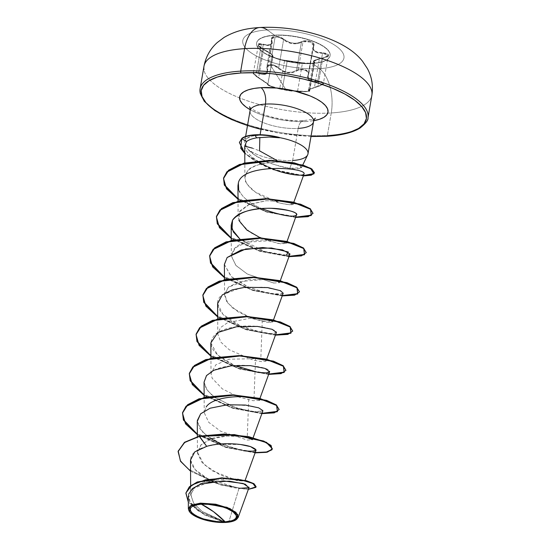 <?xml version="1.0" encoding="UTF-8"?>
<svg xmlns="http://www.w3.org/2000/svg" width="550" height="550" viewBox="0 0 550 550"><rect width="100%" height="100%" fill="white"/><g stroke="black" fill="none" stroke-linecap="round" stroke-linejoin="round"><path stroke-width="0.41" stroke-dasharray="2.75 2.06" d="M371.896 91.898A85.195 29.466 9.8 0 1 331.258 112.949A34.079 18.081 86.5 0 0 319.474 68.661A51.322 17.751 9.8 0 1 249.947 51.982A51.322 17.751 9.8 0 1 267.259 29.927A8519.397 4520.347 -93.5 0 1 274.416 35.159A37.269 12.891 -170.2 0 0 256.651 42.886A37.269 12.891 -170.2 0 0 274.319 57.509A37.269 12.891 -170.2 0 0 312.338 63.291L312.29 63.546A37.269 12.891 9.8 0 1 274.271 57.764A37.269 12.891 9.8 0 1 256.603 43.134A37.269 12.891 9.8 0 1 274.374 35.413L274.416 35.159A37.269 12.891 -170.2 0 0 261.841 51.177A37.269 12.891 -170.2 0 0 312.338 63.291A8519.397 4520.347 -93.5 0 1 319.474 68.661A51.322 17.751 -170.2 0 0 336.786 46.606A51.322 17.751 -170.2 0 0 267.259 29.927A34.079 18.081 86.5 0 0 259.545 27.521M304.191 63.085L283.133 60.026L275.99 58.176L272.772 56.739L272.174 56.196L272.546 55.144L269.472 52.656L259.456 46.853L257.888 44.639L258.287 43.938L259.407 43.601L267.403 44.969L270.469 44.509L271.432 43.773L271.996 41.498L271.322 38.651L271.899 37.448L275.034 36.307L274.374 35.413A37.269 12.891 -170.2 0 0 261.8 51.432A37.269 12.891 -170.2 0 0 312.29 63.546L304.191 63.085M272.243 43.216L269.411 45.437L263.223 44.742L263.299 44.165L263.223 44.742L267.506 45.533L270.703 45.038L272.243 43.216L271.872 40.508L267.032 68.53L267.334 71.658L265.76 73.679L262.563 73.996L258.383 72.765L263.223 44.742L261.422 44.282L258.17 44.983L263.457 49.61C270.586 53.226 273.653 55.495 272.649 56.43L272.841 55.626L271.136 54.051L263.457 49.61L258.617 77.639L255.255 75.419L253.461 73.343L253.99 72.126L256.603 72.215L261.422 44.282L258.789 44.33L258.259 45.574L260.054 47.554L263.567 49.335C256.279 44.928 256.197 43.203 263.299 44.165C270.057 45.918 272.821 44.564 271.583 40.109C270.786 37.916 271.941 36.644 275.034 36.307C278.403 36.238 281.394 37.249 283.999 39.339C289.499 43.519 295.192 44.344 301.084 41.821C306.034 38.816 316.587 42.487 313.754 46.234C312.221 50.284 315.157 52.463 322.561 52.773C330.392 53.976 330.481 55.701 322.829 57.949C315.528 59.421 312.764 60.775 314.552 62.006C315.618 62.638 314.6 63.092 311.506 63.36L302.129 62.769L285.031 60.287C280.637 60.081 270.077 56.409 272.353 55.873A0.474 0.461 -108.6 0 1 272.649 56.43L267.809 84.453C265.698 84.494 275.756 87.993 279.744 88.605L271.418 86.323L267.809 84.453L272.993 56.1L267.809 84.453A0.474 0.461 91.7 0 0 268.084 85.002C268.95 84.755 265.753 82.383 258.493 77.894L258.617 77.639C265.588 82.039 268.654 84.308 267.809 84.453L267.74 84.954L269.032 85.711L275.385 87.883L268.084 85.002A0.474 0.461 -88.3 0 1 267.809 84.453L272.649 56.43L273.075 57.193L276.217 58.561L284.584 60.583L279.744 88.605L282.315 89.244L287.217 60.885L284.584 60.583L279.744 88.605L297.584 91.197C302.424 91.871 312.29 91.259 309.279 90.475L308.509 90.049L314.469 87.258L319.371 58.891L314.112 60.823L313.411 61.703L314.119 62.453L309.279 90.475L308.495 90.097C307.01 90.269 310.145 89.079 317.914 86.529L322.706 84.308L323.063 83.476L322.63 82.741L319.743 81.922L312.771 81.826L309.121 80.458L307.471 77.907L308.392 73.501L307.993 72.201L305.161 70.194L303.043 69.719L298.65 70.104L292.518 72.683L287.327 72.847L282.267 71.198L274.643 65.89L270.435 65.154L267.582 66.337L267.094 67.506L267.603 72.105L265.959 74.181L262.632 74.546L254.911 72.531L253.605 73.384L253.997 74.333L256.616 76.704L266.372 83.084L268.201 84.576L267.96 85.119L271.494 86.659L279.276 88.901L288.186 90.688L299.729 91.713L306.233 91.706L286.289 90.269L270.435 65.154L286.289 90.269L307.904 91.554L309.279 91.121L308.11 90.372L309.574 89.368L317.914 86.529L323.428 83.304L317.666 81.373L310.228 80.506L307.904 76.175L313.617 45.705L313.369 44.248L311.046 42.302L307.12 41.332L303.029 41.704L298.203 69.63L302.321 69.128L306.261 70.07L308.564 72.119L308.474 74.552L308.791 73.659L305.628 69.802L298.203 69.63L296.546 70.393C290.29 73.741 284.35 72.882 278.719 67.801L283.559 39.779L279.634 37.544L275.151 36.857L270.353 64.625L274.842 65.388L278.719 67.801C276.341 65.649 273.556 64.591 270.353 64.625L266.826 66.907L267.376 71.438L264.454 74.044L258.383 72.765L263.223 44.742L261.422 44.282L256.603 72.215L258.383 72.765L256.603 72.215L253.378 72.751L258.493 77.894C252.237 73.473 252.161 71.954 258.273 73.322L258.383 72.765L258.273 73.322C265.464 75.852 268.469 74.381 267.293 68.901L267.032 68.53L267.293 68.901C266.64 66.736 267.685 65.484 270.435 65.154C273.439 65.12 276.045 66.144 278.259 68.221L278.719 67.801L278.259 68.221C284.157 73.398 290.359 74.298 296.863 70.922L296.546 70.393L296.863 70.922C301.249 67.739 310.674 71.032 308.055 74.821A0.474 0.364 28 0 0 308.474 74.552A0.474 0.364 -152 0 1 308.055 74.821C306.35 79.888 309.547 82.259 317.653 81.943L317.666 81.373L317.653 81.943C324.589 82.472 324.665 83.999 317.886 86.515C309.877 88.797 306.873 90.269 308.873 90.929A0.474 0.447 -77.9 0 0 309.279 90.475A0.474 0.447 102.1 0 1 308.873 90.929C309.849 91.218 308.969 91.479 306.233 91.706L297.887 91.609L297.584 91.197L297.887 91.609L296.794 91.534L279.276 88.901A0.474 0.378 103.4 0 0 279.744 88.605A0.474 0.378 -76.6 0 1 279.276 88.901L275.736 87.979M275.385 87.883L291.081 91.052L307.168 91.637C309.238 91.41 310.083 91.121 309.712 90.757L309.279 90.475L309.361 90.998L306.46 91.417L297.584 91.197L302.424 63.174L311.266 63.649L314.167 63.161L313.411 61.703M308.509 90.111L311.238 88.454L317.886 86.515C322.259 85.078 324.101 84.006 323.428 83.304L328.226 55.543L326.562 53.886L322.506 53.35L317.666 81.373L312.971 81.317L309.451 80.032L307.89 77.557L313.314 46.523L312.806 49.108L314.394 51.377L317.845 52.848L322.506 53.35L317.666 81.373L321.743 81.723L323.428 83.304M226.112 522.301L235.778 519.97L225.954 522.424L202.331 511.555L193.792 503.463L190.781 494.993L193.071 488.895L199.368 483.986L219.051 478.706L238.006 479.036L244.688 481.161L236.906 480.576L220.131 474.946L204.057 464.585L197.471 452.334L201.245 444.592L211.083 438.879C212.176 438.158 228.209 433.971 245.376 436.968M367.991 117.769A85.195 29.466 9.8 0 1 327.381 135.417L331.258 112.949A85.195 29.466 -170.2 0 0 371.876 95.301M200.069 92.173A85.195 29.466 -170.2 0 0 327.381 135.417A85.195 29.466 -170.2 0 0 368.019 114.366M250.051 112.056A32.209 11.144 -170.2 0 0 298.183 128.404A12.622 6.696 -93.5 0 1 303.724 120.581A12.622 6.696 86.5 0 0 298.183 128.404A32.209 11.144 -170.2 0 0 313.541 121.736M306.618 121.502A44.832 15.51 9.8 0 1 250.161 109.684L257.503 113.224L264.949 115.933L281.703 119.955L298.781 121.632L306.618 121.502L313.803 120.677M238.941 220.495L238.123 216.528L239.931 210.959L248.552 204.655L266.619 200.695L287.327 201.788L293.102 204.236L289.259 204.758L279.778 203.067L255.324 192.067C247.913 185.419 244.681 181.748 245.637 181.06L244.901 177.375L247.617 170.851C251.199 165.811 261.69 162.882 279.091 162.064L277.186 160.634L279.091 162.064L296.223 164.223L301.359 167.702L289.843 168.293L292.641 160.497A32.209 11.144 -170.2 0 0 307.656 154.88M244.722 146.156C244.963 149.71 248.009 153.808 253.866 158.441C248.002 153.794 244.956 149.703 244.722 146.156C245.142 145.743 250.085 147.311 259.538 150.844L252.409 148.142M269.328 135.644L279.304 137.404L269.328 135.644L260.047 135.169L269.328 135.644M260.123 134.722L260.047 135.169L260.123 134.722M292.641 160.497L298.183 128.404L292.641 160.497A32.209 11.144 9.8 0 1 247.191 148.514L244.736 141.673L246.689 138.49C249.336 136.441 253.791 135.334 260.047 135.169L252.01 136.118L246.689 138.49C243.836 140.944 244.001 144.286 247.191 148.514A32.209 11.144 -170.2 0 0 292.641 160.497L289.843 168.293C276.918 165.55 268.929 163.199 265.877 161.233L254.863 155.121L247.191 148.514C254.155 157.499 275.962 166.705 289.843 168.293C308.956 171.091 303.311 162.401 279.091 162.064C264.495 162.044 254.004 164.972 247.617 170.851L245.059 175.677L244.915 177.781L245.603 180.957M253.158 437.669L252.436 439.67L247.335 440.082L220.571 431.193L208.78 422.379L204.236 412.72L206.126 407.034M254.65 398.248L259.208 400.428L252.966 400.703L238.397 396.914L222.31 388.871L212.176 378.256L211.014 373.484L215.868 364.788L228.869 359.226L259.38 358.572L265.987 361.192L262.316 361.721L253.213 360.161L229.24 349.738L220.88 342.148L217.786 334.242L220.364 327.69L227.714 322.589L250.511 318.202L266.832 319.468L272.766 321.949L266.647 322.238L252.312 318.567L233.028 308.303L226.813 301.702L224.565 295.006L228.518 287.066L239.367 281.559L266.791 279.262L276.403 280.913L279.544 282.714L273.659 283.037L247.101 273.914L235.709 265.231L231.344 255.771L233.75 249.411C243.946 235.606 288.296 239.8 286.337 243.396L278.238 243.458L260.356 237.896M304.067 173.903C302.259 176.639 292.483 175.251 274.739 169.757C261.016 163.515 254.059 159.741 253.866 158.441L261.882 163.817M265.045 165.516L271.123 168.328M237.944 185.852L238.679 189.764C238.226 189.942 239.793 192.273 243.375 196.756C248.16 201.486 254.526 205.535 262.467 208.904C286.413 218.364 295.989 215.93 296.381 215.167L296.752 214.706M286.337 255.186L264.639 251.467L239.711 238.831L251.934 246.428C260.562 251.151 281.6 256.898 288.716 254.815M224.393 264.419L230.979 276.368L247.631 286.818L266.998 293.116L280.569 294.332L283.188 293.198M217.614 303.662L222.901 314.325L239.841 325.6L263.127 332.908L272.319 333.692L276.416 332.441M210.836 342.904L217.566 354.97L234.506 365.489M204.057 382.14L207.109 390.156L215.057 397.664L237.373 408.368L255.846 412.129L262.859 410.912L253.385 411.922L232.739 406.766L212.506 395.711L206.291 388.96L204.057 382.195M262.9 410.678L259.153 408.004L250.326 405.749L229.804 404.601L210.093 408.217M197.278 421.382L202.702 432.176L211.193 438.845M220.949 443.967L243.719 450.773L250.697 451.426L256.08 450.154M240.556 444.531L217.669 444.269L206.704 446.353C190.197 451.316 186.457 459.174 195.47 469.927C204.483 479.621 226.133 487.231 239.002 488.373L228.807 521.964L239.002 488.373L248.944 487.513M190.527 460.013L195.202 469.638L207.591 478.603L239.002 488.373M188.636 494.154L190.176 502.59L198.577 511.026L224.531 522.335L203.775 519.454L189.881 512.201M208.367 482.164L191.448 489.507L188.409 495.282L189.743 501.827L204.077 514.484L224.531 522.335L204.504 514.944L188.327 502.129L204.504 514.944L224.256 522.273L225.906 522.308L198.364 511.005L188.698 502.253L185.914 492.999L188.698 502.253L198.364 511.005L225.974 522.314L201.912 511.259L193.449 502.968L190.816 494.354L195.085 486.846L205.246 481.498L231.722 478.459L243.32 480.171L237.621 480.728L212.362 470.869L201.905 462.337L197.484 453.152L200.915 444.922L211.083 438.879L199.382 436.129L211.083 438.879L226.882 436.061L242 436.466M256.135 486.502L252.835 488.538L244.179 488.978L216.164 483.264L188.286 469.102L180.153 460.24L178.131 451.406L180.111 460.164L188.114 468.964L215.676 483.106L243.657 488.95L252.491 488.613L256.101 486.661M190.561 471.185L220.983 485.114L248.353 489.356L220.983 485.114L190.561 471.185M250.058 110.77A32.209 11.144 -170.2 0 0 265.327 123.406A32.209 11.144 -170.2 0 0 298.183 128.404M311.004 136.421L296.065 135.465L279.874 133.306L263.835 130.041L247.521 125.462M203.974 66.302A85.195 29.466 -170.2 0 0 239.559 97.893A85.195 29.466 -170.2 0 0 327.752 113.128A85.195 29.466 -170.2 0 0 331.258 112.949L327.381 135.417A85.195 29.466 9.8 0 1 240.474 122.203A85.195 29.466 9.8 0 1 200.09 88.77M245.637 181.06C247.218 184.944 250.449 188.616 255.324 192.067C276.643 207.254 306.261 206.291 287.327 201.788L282.673 201.032L266.062 200.736L249.274 204.353L239.216 212.121L239.917 222.496L250.759 232.808L266.771 240.412L280.741 243.836L286.337 243.396L281.146 241.154L275.887 240.268L246.407 242.241L235.166 247.94L231.357 256.231L236.039 265.581L247.445 274.106L273.659 283.037L274.368 280.39L269.115 279.51L248.593 279.634L228.381 287.183L224.586 294.374L227.748 303.036L237.868 311.706L252.312 318.567L271.054 322.499L267.596 319.632L262.336 318.746L260.817 358.868L255.558 357.988L254.038 398.111L248.772 397.224L247.259 437.346M255.214 452.547L225.933 447.129L197.354 434.266M261.993 413.311L232.712 407.887L204.133 395.024M268.764 374.069L239.491 368.651L210.911 355.788M275.543 334.833L246.269 329.416L217.69 316.546M282.322 295.591L253.041 290.173L224.469 277.31M289.101 256.355L259.82 250.938L231.241 238.067M295.879 217.119L266.599 211.695L238.019 198.832M303.476 175.608L272.566 169.304L257.029 162.202L244.764 152.996M255.097 452.87L225.878 447.453L197.354 434.631L225.878 447.453L255.097 452.87M261.869 413.634L232.657 408.217L204.133 395.388L232.657 408.217L261.869 413.634M268.647 374.392L239.436 368.981L210.911 356.152L239.436 368.981L268.647 374.392M275.426 335.156L246.208 329.739L217.69 316.917L246.208 329.739L275.426 335.156M282.205 295.921L252.986 290.503L224.469 277.674L252.986 290.503L282.205 295.921M288.984 256.678L259.765 251.261L231.248 238.439L259.765 251.261L288.984 256.678M295.762 217.442L266.544 212.025L238.026 199.196L266.544 212.025L295.762 217.442M303.359 175.938L269.363 168.444L244.764 153.381L257.008 162.553L272.511 169.627L303.359 175.938M239.429 142.374L245.637 153.849L255.193 161.102L279.929 171.683L303.648 175.615L311.245 174.893L314.449 172.728M223.554 178.331L225.823 187.44L235.015 196.721L266.324 211.613L298.678 217.202L309.018 216.129L313.108 213.056M216.418 216.728L218.597 225.954L227.452 235.359L258.768 250.607L291.61 256.438L302.156 255.393L306.329 252.292M209.639 255.963L211.819 265.196L220.674 274.601L251.989 289.85L284.831 295.673L295.377 294.635L299.558 291.528M202.861 295.199L205.04 304.432L213.895 313.837L245.211 329.086L278.053 334.916L288.599 333.871L292.779 330.77M196.082 334.441L198.261 343.668L207.116 353.072L238.432 368.328L271.281 374.151L281.827 373.113L286 370.006M189.303 373.677L191.482 382.91L200.337 392.315L231.653 407.564L264.502 413.387L275.048 412.349L279.221 409.248M182.524 412.919L184.704 422.146L193.566 431.551L224.881 446.806L257.723 452.629L268.269 451.584L272.442 448.484M243.719 450.773L224.304 445.369L206.807 435.806L199.822 428.67L197.312 420.578M213.771 370.274C232.203 361.288 266.564 366.396 269.163 370.535C274.01 374.921 249.92 373.539 231.199 363.949C210.932 352.914 205.954 342.781 216.281 333.548C226.559 325.786 249.308 324.803 262.515 327.051C292.779 332.901 267.224 338.044 243.224 327.078C217.491 316.704 212.486 301.214 222.255 294.938L240.591 287.897L263.704 287.141L280.081 290.531L282.136 293.989L269.679 293.631L249.459 287.616L231.543 276.884L224.393 264.502M262.467 208.904C254.526 205.535 248.16 201.486 243.375 196.756L239.896 192.301M239.216 191.029L238.679 189.764M246.689 138.49L241.808 138.414M224.256 522.273L225.906 522.308M189.75 512.043L203.954 519.502L224.531 522.335M267.259 29.927A51.322 17.751 9.8 0 1 336.786 46.606A51.322 17.751 9.8 0 1 319.474 68.661A8519.397 4520.347 86.5 0 0 312.338 63.291A37.269 12.891 -170.2 0 0 324.913 47.273A37.269 12.891 -170.2 0 0 274.416 35.159A8519.397 4520.347 86.5 0 0 267.259 29.927A51.322 17.751 -170.2 0 0 249.947 51.982A51.322 17.751 -170.2 0 0 319.474 68.661A34.079 18.081 -93.5 0 1 331.258 112.949A85.195 29.466 9.8 0 1 203.947 69.706M253.461 73.343L253.378 72.751C252.319 73.006 254.018 74.724 258.486 77.901L268.104 84.377M253.378 72.751L258.259 45.574M271.645 39.002L266.826 66.907L267.314 65.856L270.353 64.625L275.151 36.857L272.126 38.012L271.645 39.002L271.872 40.508L267.032 68.53L266.826 66.907L267.334 71.658M297.248 43.684L301.386 42.371L296.546 70.393L292.38 72.139L287.389 72.332L282.535 70.709L278.719 67.801L283.559 39.779L287.485 42.261L292.325 43.684L297.248 43.684M298.203 69.63L303.029 41.704L301.386 42.371L296.546 70.393L298.203 69.63M323.441 83.112L321.901 84.865L317.921 86.247L322.761 58.224L326.728 57.014L328.233 55.344M308.509 90.049L313.424 61.614L319.371 58.891L322.829 57.949L319.371 58.891L314.469 87.258L317.921 86.247L322.761 58.224L328.226 55.543L322.506 53.35L315.15 51.858L312.785 47.898L313.617 45.705L310.413 42.034L303.029 41.704L301.386 42.371C295.247 44.921 289.307 44.062 283.559 39.779C281.119 37.778 278.314 36.802 275.151 36.857L271.652 38.995L272.284 43.003L267.376 71.438M314.167 63.161L309.361 90.998M290.943 61.407L287.217 60.885L282.315 89.244L290.132 90.626L297.584 91.197L302.424 63.174L290.943 61.407M309.712 90.757L314.572 62.755C316.855 63.119 304.343 63.841 302.177 62.776L302.424 63.174L302.184 62.776L284.976 60.273A0.474 0.371 95.7 0 0 284.584 60.583A0.474 0.371 -84.3 0 1 285.031 60.287A0.474 0.371 95.7 0 0 284.969 60.273C280.466 60.218 270.167 55.942 272.442 56.43L272.841 55.626M267.933 84.095L267.809 84.453L266.179 82.692L258.617 77.639L263.567 49.335C270.394 52.869 273.322 55.048 272.353 55.873A0.474 0.461 71.4 0 1 272.649 56.43C270.545 56.836 280.472 60.287 284.584 60.583L302.424 63.174C307.299 64.185 317.02 63.58 314.119 62.453A0.474 0.44 115.2 0 1 314.552 62.006A0.474 0.44 -64.8 0 0 314.119 62.453L314.531 62.851M271.583 40.109A0.474 0.364 156.4 0 1 271.872 40.508A0.474 0.364 -23.6 0 0 271.583 40.109M283.999 39.339L283.559 39.779L283.999 39.339L289.994 42.604L294.8 43.306L297.117 43.12L301.084 41.821L301.386 42.371L301.084 41.821L303.16 41.051L308.213 40.899L310.551 41.491L313.644 43.594L314.112 44.914L313.754 46.234A0.474 0.385 30.5 0 0 313.314 46.523A0.474 0.385 -149.5 0 1 313.754 46.234L313.252 48.744L314.765 50.937L318.086 52.333L322.561 52.773L322.506 53.35L322.561 52.773L326.975 53.439L328.653 55.028L327.023 56.739L315.239 60.088L313.892 61.146L314.992 62.425L311.506 63.36L312.29 63.546A37.269 12.891 -170.2 0 0 324.864 47.527A37.269 12.891 -170.2 0 0 274.374 35.413L275.034 36.307L279.812 37.015L283.999 39.339M274.416 35.159L274.374 35.413A37.269 12.891 9.8 0 1 312.393 41.195A37.269 12.891 9.8 0 1 330.062 55.825A37.269 12.891 9.8 0 1 312.29 63.546L312.338 63.291A37.269 12.891 -170.2 0 0 330.103 55.571A37.269 12.891 -170.2 0 0 312.434 40.948A37.269 12.891 -170.2 0 0 274.416 35.159M308.791 73.659L313.617 45.705L312.785 47.898L307.904 76.175L308.791 73.659M235.572 520.094L235.984 519.839M249.501 106.762C248.889 106.349 252.388 110.66 265.313 115.101C278.589 119.336 291.424 121.165 303.827 120.574C312.077 119.481 315.941 118.676 315.411 118.147M302.754 165.014L301.51 167.592M190.706 495.419L190.644 485.678M244.853 481.112L245.121 480.377M197.457 452.574L197.367 436.652M204.236 412.72L204.146 397.348M211.014 373.484L210.925 358.112M265.987 361.192L266.716 359.191M217.786 334.242L217.704 318.869M272.766 321.949L273.494 319.949M224.565 295.006L224.482 279.634M279.544 282.714L280.156 281.029M231.344 255.771L231.254 240.398M286.323 243.471L287.045 241.478M238.123 216.528L238.033 201.156M293.102 204.236L293.824 202.235M244.901 177.375L244.819 162.924M230.856 478.383L243.004 480.061M245.623 136.441L244.722 141.659M310.984 136.524L278.884 133.224L247.507 125.558M282.673 201.032L287.932 201.919M281.146 241.154L275.887 240.268M274.368 280.39L269.115 279.51M267.596 319.632L262.336 318.746M260.817 358.868L255.558 357.988M254.038 398.111L248.772 397.224M258.17 44.983C259.449 45.891 255.186 44.385 263.56 49.335C269.672 52.47 268.819 52.209 271.59 54.141C272.807 55.199 273.274 55.852 272.993 56.1M272.284 43.003L271.652 38.995M313.424 61.614C312.819 60.686 315.941 59.462 322.795 57.936C327.36 56.636 329.168 55.839 328.226 55.543"/><path stroke-width="0.82" d="M203.947 69.706A85.195 29.466 9.8 0 1 244.585 48.654L240.708 71.122L244.585 48.654A85.195 29.466 -170.2 0 0 203.974 66.302C205.817 56.732 210.265 48.806 217.305 42.508L224.015 37.476C237.49 29.562 249.954 28.201 259.813 27.5C279.957 26.489 300.224 29.212 320.616 35.661C340.319 42.219 354.262 50.717 362.45 61.153L367.345 68.516C371.828 76.787 373.34 85.718 371.876 95.301A85.195 29.466 -170.2 0 0 331.492 61.868A85.195 29.466 -170.2 0 0 244.585 48.654A34.079 18.081 -93.5 0 1 259.545 27.521A34.079 18.081 86.5 0 0 244.585 48.654A85.195 29.466 9.8 0 1 371.896 91.898M201.362 504.185A23.402 8.092 9.8 0 1 233.062 511.789A23.402 8.092 9.8 0 1 225.17 521.847A189.317 100.451 86.5 0 0 213.496 511.672A189.317 100.451 86.5 0 0 201.362 504.185L213.496 511.672L225.17 521.847C212.438 522.067 201.871 519.53 193.469 514.236C187.413 508.805 190.046 505.45 201.362 504.185L197.732 504.591L192.369 506.351L190.85 507.636L190.19 509.128L190.417 510.764L191.524 512.49L196.171 515.941L203.417 518.939L216.686 521.641L225.17 521.847L231.839 520.706L234.163 519.674L235.682 518.389L236.342 516.904L236.115 515.261L233.062 511.789L227.006 508.502L223.114 507.086L209.846 504.384L201.362 504.185M200.578 503.601A24.943 8.628 9.8 0 1 229.749 509.018A24.943 8.628 9.8 0 1 235.572 520.094A24.943 8.628 9.8 0 1 225.954 522.424A24.943 8.628 9.8 0 1 189.881 512.201A24.943 8.628 9.8 0 1 200.578 503.601L200.454 503.14L200.578 503.601L204.937 503.525L214.438 504.46L227.906 508.207L234.369 511.706L237.621 515.412L237.861 517.158L237.16 518.746L233.062 521.207L229.831 521.991L221.595 522.5L207.316 520.596L198.626 517.825L192.163 514.319L190.094 512.456L188.918 510.62L188.671 508.874L189.372 507.279L190.994 505.911L196.708 504.034L200.578 503.601M235.778 519.97L237.827 514.607L230.051 508.612L215.717 504.212L200.454 503.14L226.93 507.293L235.978 512.346L238.15 517.495L235.778 519.97M302.754 165.014L307.656 154.88A32.209 11.144 -170.2 0 0 279.276 137.562L269.287 137.019L256.761 137.83C252.093 138.634 248.703 139.872 246.593 141.536L241.752 138.744L240.742 148.287L244.764 153.381L239.394 142.532L241.752 138.744L246.593 141.536C248.703 139.872 252.093 138.634 256.761 137.83L254.76 135.149A31.206 10.794 -170.2 0 0 241.752 138.744L239.429 142.374M368.019 114.366A85.195 29.466 -170.2 0 0 240.708 71.122A85.195 29.466 9.8 0 1 327.607 84.336A85.195 29.466 9.8 0 1 367.991 117.769L371.876 95.301M247.521 125.462L234.644 120.732L222.619 115.053L212.939 108.969L205.989 102.719L202.029 96.539L201.211 90.667L203.569 85.333L209.007 80.733L217.319 77.055L228.195 74.429L241.202 72.971A1.423 0.756 -93.5 0 1 240.708 71.122A1.423 0.756 86.5 0 0 241.202 72.971A83.772 28.978 9.8 0 1 354.688 100.196A83.772 28.978 9.8 0 1 326.432 136.194A1.423 0.756 86.5 0 0 326.755 136.297A1.423 0.756 -93.5 0 1 326.432 136.194L311.004 136.421M244.764 152.996L240.776 147.916L241.808 138.414A31.206 10.794 9.8 0 1 279.304 137.404L279.276 137.562A32.209 11.144 9.8 0 1 307.993 153.828L313.541 121.736A32.209 11.144 -170.2 0 0 298.272 109.093A32.209 11.144 -170.2 0 0 265.416 104.094A12.622 6.696 86.5 0 0 261.009 87.663L254.052 88.447L248.229 89.849L243.781 91.823L240.873 94.277L239.607 97.137L240.048 100.279L242.165 103.586L245.891 106.927L250.161 109.684A44.832 15.51 9.8 0 1 261.009 87.663A12.622 6.696 -93.5 0 1 265.416 104.094A32.209 11.144 -170.2 0 0 250.051 112.056M259.538 150.844L277.186 160.634L259.538 150.844L259.841 137.404L259.538 150.844M246.593 141.536L244.722 146.156L246.593 141.536M298.183 128.404A32.209 11.144 -170.2 0 0 313.548 120.45A32.209 11.144 -170.2 0 0 265.416 104.094L260.123 134.722L265.416 104.094A32.209 11.144 -170.2 0 0 250.058 110.77C250.181 108.687 249.996 107.346 249.501 106.762M307.993 153.828A32.209 11.144 9.8 0 1 292.641 160.497M245.376 436.968L252.436 439.67M206.126 407.034C212.884 396.241 243.739 394.962 254.65 398.248M260.356 237.896L246.833 230.017L238.941 220.495M252.409 148.142L244.722 146.156L244.819 162.924M261.882 163.817L265.045 165.516M271.123 168.328L274.739 169.757C282.769 173.264 303.009 177.299 304.067 173.903C306.453 167.523 242.447 162.931 238.37 182.903L237.944 185.852L238.033 201.156M293.824 202.235L304.067 173.903C306.446 167.523 242.433 162.938 238.37 182.903L238.679 189.764M262.467 208.904C281.373 215.538 292.683 217.628 296.381 215.167C297.681 212.114 289.307 209.832 271.267 208.319C252.374 207.852 239.456 211.819 232.512 220.22C237.091 213.07 248.442 209.096 266.564 208.306C283.174 207.714 299.839 212.719 296.381 215.167L287.045 241.478M232.512 220.22L231.172 225.184L233.413 232.018L239.704 238.831L232.018 229.302L232.512 220.22M288.716 254.815L289.967 253.962L282.521 249.879L262.783 247.528L241.202 249.996L227.143 257.51L224.393 264.419L224.482 279.634M273.494 319.949L283.188 293.198L280.445 290.689L267.795 287.595L244.805 287.313L232.272 289.864L222.255 294.938L217.614 303.662L217.704 318.869M266.716 359.191L276.416 332.441L272.03 329.278L257.379 326.418L236.514 326.734L217.814 332.516L210.836 342.904L210.925 358.112M234.506 365.489L258.28 372.446L266.317 372.886L269.637 371.676L264.859 368.383L250.291 365.626L231 365.819L213.771 370.274L206.47 375.629L204.057 382.14L204.146 397.348M197.312 420.578L200.681 413.772L210.093 408.217L227.322 404.759L245.431 405.061L258.658 407.825L262.9 410.678M210.093 408.217L200.626 413.834L197.278 421.382L197.367 436.652M211.193 438.845L220.949 443.967M245.121 480.377L256.08 450.154L250.532 446.607L240.556 444.531M255.214 452.547L266.468 452.011L272.051 449.419L271.095 445.466L263.697 441.045L234.266 434.576L199.382 436.129L184.491 442.606L178.104 451.571L180.62 461.416L190.561 471.185L180.448 461.141L178.207 451.055L184.772 442.406L199.327 436.459L224.063 434.356L248.779 437.023L266.537 442.709L272.387 448.814L266.592 442.386L248.834 436.693L224.125 434.026L199.382 436.129L184.456 442.344L178.159 451.241L184.546 442.283L199.382 436.129L206.704 446.353L194.769 451.894L190.527 460.013M248.944 487.513L243.176 483.478L223.499 480.934L200.819 484.131L192.686 488.4L188.636 494.154M189.881 512.201L188.368 508.936L191.586 505.044L200.454 503.14L189.922 506.069L189.75 512.043M256.101 486.661L254.031 483.759L246.689 480.796L222.008 477.84L197.182 482.013L189.303 486.853L185.914 492.999L189.386 486.777L197.216 481.999L221.746 477.84L246.297 480.686L253.777 483.601L256.08 486.826L253.715 483.931L246.242 481.009L221.691 478.17L197.154 482.329L189.331 487.101L185.886 493.164L188.327 502.129L185.928 492.931L191.964 485.011L205.528 479.834L223.403 478.163L240.852 479.779L252.911 483.478L255.853 487.369L248.353 489.356L256.08 486.826M239.002 488.373L248.751 487.692L245.197 484.151L229.405 481.168L208.367 482.164M313.582 120.718L319.399 119.316L323.847 117.343L326.762 114.881L328.02 112.028L327.58 108.886L325.462 105.579L321.743 102.231L316.566 98.979L310.131 95.941L294.511 90.956L277.262 88.055L261.009 87.663A44.832 15.51 9.8 0 1 318.849 100.292A44.832 15.51 9.8 0 1 314.731 120.505M261.051 129.353A83.772 28.978 9.8 0 1 201.829 96.002A83.772 28.978 9.8 0 1 241.202 72.971L255.846 72.724L271.562 73.693L287.76 75.859L303.799 79.124L319.069 83.373L332.984 88.433L345.015 94.112L354.688 100.196L361.639 106.446L365.599 112.626L366.417 118.498L364.066 123.833L358.621 128.432L350.309 132.11L339.439 134.729L326.432 136.194M247.507 125.558L231.413 119.488L214.899 110.619L204.27 101.296L200.138 93.019L200.09 88.77A85.195 29.466 9.8 0 1 240.708 71.122A85.195 29.466 -170.2 0 0 200.069 92.173M247.259 437.346L242 436.466L247.259 437.346M197.354 434.266L183.446 419.65L182.6 412.514L186.099 406.141L204.579 397.244L232.396 394.824L259.655 398.358L276.657 405.164L277.454 411.366L261.993 413.311M204.133 395.024L190.224 380.414L189.379 373.271L192.871 366.898L211.358 358.009L239.174 355.589L266.434 359.123L283.436 365.929L284.233 372.13L268.764 374.069M210.911 355.788L197.003 341.179L196.151 334.036L199.65 327.663L218.13 318.773L245.953 316.346L273.206 319.88L290.214 326.686L291.005 332.887L275.543 334.833M217.69 316.546L203.782 301.936L202.929 294.793L206.429 288.42L224.909 279.531L252.725 277.111L279.984 280.644L296.993 287.451L297.784 293.652L282.322 295.591M224.469 277.31L210.561 262.701L209.708 255.558L213.208 249.184L231.688 240.295L259.504 237.868L286.763 241.402L303.765 248.215L304.562 254.416L289.101 256.355M231.241 238.067L217.339 223.458L216.487 216.322L219.986 209.942L238.466 201.053L266.282 198.633L293.542 202.166L310.544 208.972L311.341 215.174L295.879 217.119M238.019 198.832L224.345 184.731L223.63 177.87L226.93 171.772L243.884 163.157L269.156 160.359L294.168 162.841L310.757 168.3L313.947 173.553L303.476 175.608M272.387 448.814L267.472 452.114L255.097 452.87L266.379 452.348L271.982 449.756L271.054 445.803L263.663 441.382L234.231 434.906L199.327 436.459L206.704 446.353C220.983 442.131 241.484 443.596 250.518 446.607C259.627 450.526 257.366 451.914 243.719 450.773M197.354 434.631L185.536 423.844L182.497 413.084L187.536 405.068L198.976 399.128L233.619 395.196L266.626 400.709L276.258 405.24L279.166 409.571L274.251 412.871L261.869 413.634L277.379 411.703L276.616 405.501L259.614 398.688L232.341 395.154L204.504 397.581L186.024 406.484L182.538 412.864L183.404 420.014L197.354 434.631M204.133 395.388L192.314 384.601L189.276 373.842L194.315 365.832L205.755 359.893L240.391 355.953L273.405 361.474L283.037 365.998L285.945 370.336L281.029 373.636L268.647 374.392L284.157 372.467L283.394 366.266L266.393 359.453L239.113 355.912L211.282 358.339L192.803 367.242L189.317 373.622L190.183 380.772L204.133 395.388M210.911 356.152L199.086 345.366L196.054 334.599L201.094 326.59L212.534 320.65L247.17 316.718L280.184 322.231L289.809 326.762L292.717 331.093L287.808 334.393L275.426 335.156L290.936 333.224L290.166 327.023L273.164 320.21L245.891 316.676L218.061 319.103L199.581 328.006L196.096 334.386L196.962 341.536L210.911 356.152M217.69 316.917L205.865 306.123L202.833 295.364L207.873 287.354L219.312 281.414L253.949 277.482L286.962 282.996L296.587 287.526L299.496 291.857L294.58 295.157L282.205 295.921L297.715 293.989L296.945 287.788L279.943 280.974L252.67 277.434L224.833 279.861L206.36 288.764L202.867 295.144L203.741 302.294L217.69 316.917M224.469 277.674L212.644 266.887L209.605 256.128L214.644 248.112L226.084 242.172L260.728 238.239L293.741 243.76L303.366 248.284L306.274 252.622L301.359 255.915L288.984 256.678L304.494 254.753L303.724 248.552L286.722 241.739L259.449 238.198L231.612 240.625L213.132 249.528L209.646 255.908L210.512 263.058L224.469 277.674M231.248 238.439L219.423 227.645L216.384 216.886L221.423 208.876L232.863 202.936L267.506 199.004L300.513 204.518L310.145 209.048L313.053 213.379L308.137 216.679L295.762 217.442L311.266 215.511L310.502 209.309L293.501 202.496L266.228 198.962L238.391 201.383L219.911 210.286L216.425 216.673L217.291 223.816L231.248 238.439M238.026 199.196L226.497 188.822L223.52 178.496L228.477 170.576L239.566 164.746L272.484 160.744L303.043 165.447L311.788 169.304L314.428 172.892L311.279 175.196L303.359 175.938L313.878 173.896L310.722 168.644L294.14 163.171L269.115 160.689L243.815 163.488L226.861 172.116L223.575 178.221L224.304 185.089L238.026 199.196M314.449 172.728L311.843 168.974L303.098 165.124L272.539 160.414L239.621 164.416L228.532 170.252L223.554 178.331M313.053 213.379L310.2 208.718L300.568 204.194L267.561 198.674L232.918 202.606L221.485 208.546L216.418 216.728M306.274 252.622L303.428 247.961L293.796 243.43L260.782 237.916L226.139 241.849L214.706 247.789L209.639 255.963M299.496 291.857L296.649 287.196L287.018 282.666L254.011 277.152L219.367 281.084L207.928 287.024L202.861 295.199M292.717 331.093L289.871 326.432L280.239 321.908L247.232 316.387L212.589 320.327L201.149 326.26L196.082 334.441M285.945 370.336L283.092 365.674L273.46 361.144L240.453 355.63L205.81 359.562L194.37 365.502L189.303 373.677M279.166 409.571L276.313 404.91L266.688 400.386L233.674 394.866L199.031 398.805L187.591 404.745L182.524 412.919M204.057 382.195L206.539 375.547L213.771 370.274M224.393 264.502L227.143 257.51L245.788 248.937L271.432 247.988L288.344 252.01L286.337 255.186M239.896 192.301L239.216 191.029M254.76 135.149A31.206 10.794 9.8 0 1 279.482 137.789L279.304 137.404A31.206 10.794 -170.2 0 0 241.808 138.414L241.752 138.744A31.206 10.794 9.8 0 1 254.76 135.149L256.761 137.83L269.287 137.019L279.482 137.789A31.206 10.794 -170.2 0 0 254.76 135.149M259.545 27.521A34.079 18.081 -93.5 0 1 267.259 29.927M235.572 520.094L235.984 519.839M310.984 136.524L326.748 136.297C341.454 135.362 352.543 132.619 360.009 128.074C365.798 123.496 368.459 120.058 367.991 117.769M190.644 485.678L190.499 459.944M253.158 437.669L262.859 410.912M259.208 400.428L259.82 398.743M259.937 398.427L269.637 371.676M280.156 281.029L289.967 253.962M231.254 240.398L231.172 225.184M249.129 487.217L238.15 517.495M188.292 496.567L188.368 508.936M250.058 110.77L245.623 136.441M313.541 121.736C314.126 119.728 314.751 118.532 315.411 118.147M203.974 66.302L200.09 88.77"/></g></svg>
